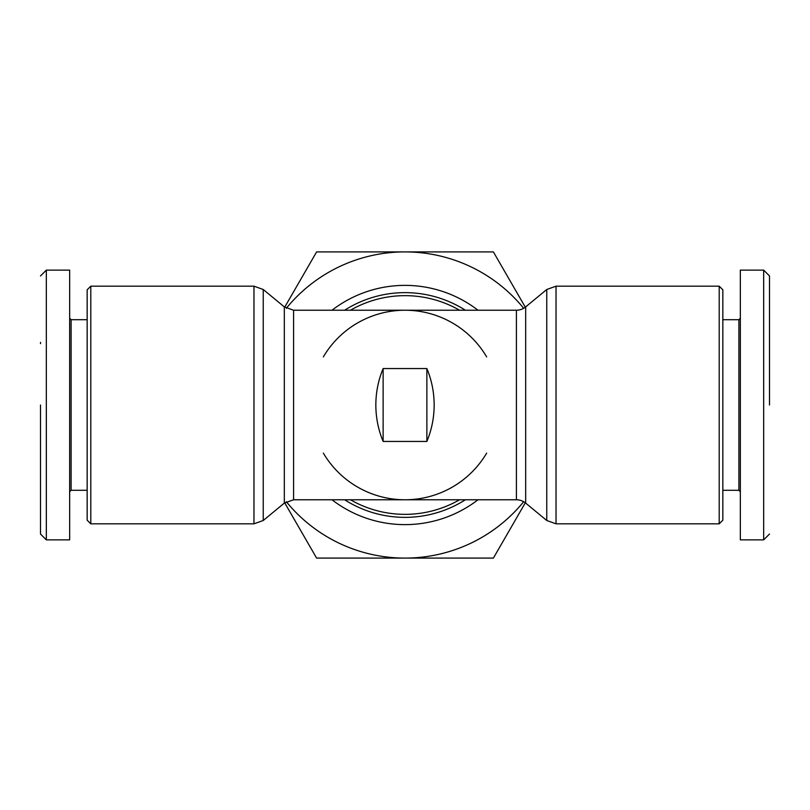 <?xml version="1.0" encoding="UTF-8"?>
<svg xmlns="http://www.w3.org/2000/svg" width="810" height="810" viewBox="0 0 810 810"><rect width="100%" height="100%" fill="white"/><g stroke="black" fill="none" stroke-linecap="round" stroke-linejoin="round"><path stroke-width="1.21" d="M769.5 405L769.5 276.099L769.5 405M769.5 534.033L763.668 539.865L763.668 270.135L740.34 270.135L740.34 318.249L738.882 319.707L722.844 319.707M40.5 405L40.5 533.901L40.5 405M40.5 275.967L46.332 270.135L46.332 539.865L69.66 539.865L69.66 479.358M350.447 310.23A109.35 109.35 0 0 1 459.553 310.23M459.553 499.77A109.35 109.35 0 0 1 350.447 499.77M486.648 453.114A94.77 94.77 0 0 1 323.352 453.114M323.352 356.886A94.77 94.77 0 0 1 486.648 356.886M375.84 405C375.87 392.374 378.3 380.224 383.13 368.55L426.87 368.55C431.7 380.224 434.13 392.374 434.16 405C434.13 417.626 431.7 429.776 426.87 441.45L383.13 441.45C378.3 429.776 375.87 417.626 375.84 405M525.68 306.899A14.58 14.58 0 0 1 516.405 310.23L516.405 499.77A14.58 14.58 0 0 1 525.68 503.101L525.68 306.899L546.76 289.504L546.76 520.496L556.035 523.827L556.035 286.173L719.199 286.173L719.199 523.827L722.844 520.182L722.844 289.818L719.199 286.173M90.801 286.173L90.801 523.827L87.156 520.182L87.156 289.818L90.801 286.173L253.965 286.173L253.965 523.827L263.24 520.496L263.24 289.504L253.965 286.173M722.844 490.293L738.882 490.293L738.882 319.707M87.156 319.707L71.118 319.707L71.118 490.293L87.156 490.293M284.695 307.192L316.609 251.91L493.391 251.91L525.305 307.192M525.305 502.808L493.391 558.09L316.609 558.09L284.695 502.808M286.325 308.286A153.09 153.09 0 0 1 523.675 308.286M523.675 501.714A153.09 153.09 0 0 1 286.325 501.714M383.13 368.55L383.13 441.45M426.87 368.55L426.87 441.45M738.882 490.293L740.34 491.751L740.34 539.865L740.34 270.135M71.118 319.707L69.66 318.249L69.66 270.135L69.66 539.865M763.668 539.865L740.34 539.865M46.332 270.135L69.66 270.135M40.5 490.668L40.5 483.732M40.5 343.632L40.5 342.367M465.365 499.77A112.357 112.357 0 0 1 344.635 499.77M332.009 499.77A119.617 119.617 0 0 0 477.991 499.77M344.635 310.23A112.357 112.357 0 0 1 465.365 310.23M516.405 310.23L293.595 310.23L293.595 499.77L284.32 503.101L263.24 520.496M293.595 310.23L284.32 306.899L284.32 503.101M477.991 310.23A119.617 119.617 0 0 0 332.009 310.23M284.32 306.899L263.24 289.504M293.595 499.77L516.405 499.77M525.68 503.101L546.76 520.496M556.035 286.173L546.76 289.504M556.035 523.827L719.199 523.827M253.965 523.827L90.801 523.827M71.118 490.293L69.66 491.751M769.5 275.967L763.668 270.135M40.5 534.033L46.332 539.865"/></g></svg>
